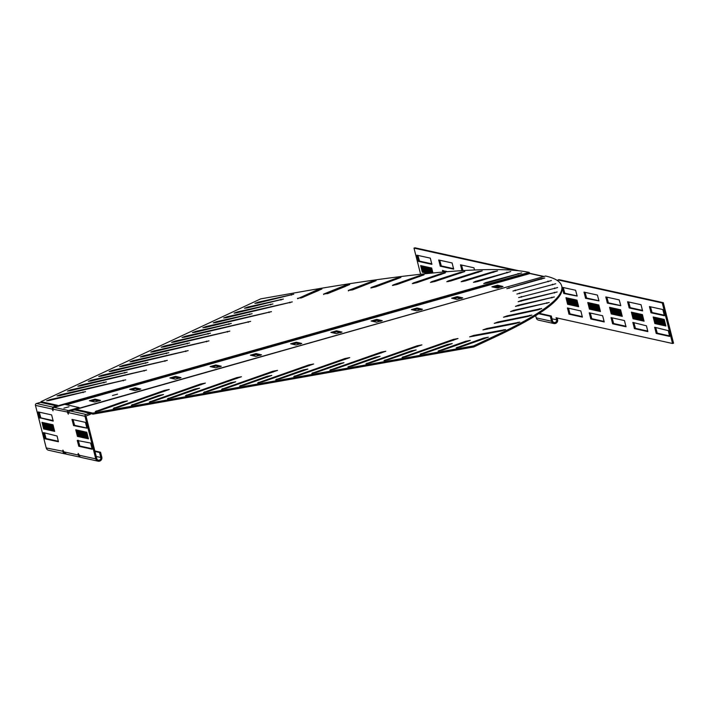 <?xml version="1.0" encoding="UTF-8"?>
<svg xmlns="http://www.w3.org/2000/svg" width="709" height="709" viewBox="0 0 709 709"><rect width="100%" height="100%" fill="white"/><g stroke="black" fill="none" stroke-linecap="round" stroke-linejoin="round"><path stroke-width="1.06" d="M475.331 281.429L473.47 282.333L477.237 281.65L510.719 271.574L475.331 281.429L475.5 282.085M297.505 298.321L302.291 297.55L321.921 288.988L316.622 290.114L297.612 298.737M323.579 294.102L328.116 293.437L349.741 284.531L344.556 285.603L323.579 294.102L323.694 294.554M348.332 290.433L352.603 289.875L376.107 280.675L371.064 281.695L348.332 290.433L348.456 290.92M371.64 287.34L370.807 287.916L375.619 286.888L400.913 277.432L396.012 278.398L371.64 287.34L371.773 287.863M393.389 284.832L392.405 285.461L397.058 284.495L424.035 274.826L419.285 275.73L393.389 284.832L393.522 285.381M413.471 282.926L412.328 283.609L416.812 282.696L445.358 272.859L440.768 273.709L413.471 282.926L413.613 283.503M431.79 281.624L430.478 282.368L434.794 281.508L464.776 271.547L460.363 272.336L431.79 281.624L431.941 282.226M448.256 280.941L446.767 281.739L450.906 280.941L482.2 270.891L477.955 271.627L448.256 280.941L448.416 281.57M462.8 280.879L461.125 281.73L465.077 280.986L497.532 270.9L493.482 271.582L462.8 280.879L462.959 281.517M485.807 282.59L483.742 283.556L487.313 282.926L521.673 272.912L485.807 282.59L485.975 283.263M143.652 355.767L140.355 356.964L142.89 356.68L208.987 340.869L143.652 355.767L143.83 356.467M154.066 350.893L150.769 352.089L153.304 351.815L189.649 342.926L154.066 350.893L154.243 351.593M122.825 365.507L119.529 366.704L122.072 366.429L188.16 350.618L122.825 365.507L123.003 366.207M133.239 360.633L129.942 361.829L132.477 361.555L168.831 352.665L133.239 360.633L133.416 361.333M185.306 336.279L182.009 337.475L184.544 337.2L250.632 321.39L185.306 336.279L185.483 336.979M195.711 331.404L192.423 332.601L194.957 332.326L231.302 323.437L195.711 331.404L195.888 332.104M164.479 346.019L161.182 347.215L163.717 346.94L229.813 331.13L164.479 346.019L164.656 346.719M174.893 341.153L171.596 342.35L174.13 342.066L210.476 333.177L174.893 341.153L175.07 341.853M60.354 394.736L57.057 395.932L59.591 395.657L125.688 379.847L60.354 394.736L60.531 395.436M70.767 389.861L67.47 391.058L70.005 390.783L106.35 381.894L70.767 389.861L70.944 390.562M49.94 399.61L46.643 400.807L49.178 400.523L85.532 391.643L49.94 399.61L50.117 400.31M102.007 375.247L98.711 376.444L101.245 376.169L167.333 360.358L102.007 375.247L102.185 375.947M112.412 370.382L109.124 371.578L111.659 371.294L148.004 362.405L112.412 370.382L112.589 371.082M81.18 384.996L77.884 386.192L80.418 385.909L146.515 370.107L81.18 384.996L81.358 385.696M91.594 380.121L88.297 381.318L90.832 381.043L127.177 372.154L91.594 380.121L91.771 380.822M206.124 326.539L202.827 327.735L205.371 327.452L271.458 311.641L206.124 326.539L206.301 327.239M216.537 321.664L213.241 322.861L215.775 322.586L252.129 313.697L216.537 321.664L216.715 322.365M226.951 316.79L223.654 317.986L226.189 317.712L292.285 301.901L226.951 316.79L227.128 317.49M237.364 311.925L234.067 313.121L236.602 312.837L272.947 303.948L237.364 311.925L237.542 312.625M247.778 307.05L244.481 308.247L247.016 307.972L283.361 299.083L247.778 307.05L247.955 307.75M258.191 302.176L254.894 303.372L257.429 303.097L293.774 294.208L258.191 302.176L258.368 302.876M512.962 291.062L551.416 280.569L512.962 291.062M469.624 336.864L473.674 335.428L505.579 329.57L501.431 330.952L469.624 336.864M482.971 329.907L486.835 328.506L519.83 322.125L515.868 323.464L482.971 329.907M494.27 323.357L497.94 321.992L531.883 315.097L528.116 316.4L494.27 323.357M503.479 317.233L506.953 315.913L541.694 308.539L538.122 309.806L503.479 317.233M510.551 311.57L513.821 310.294L549.209 302.486L510.551 311.57M515.443 306.394L518.518 305.171L554.385 296.947L515.443 306.394M518.137 301.742L521.009 300.563L557.203 291.966L518.137 301.742M518.625 297.62L557.646 287.562L518.625 297.62M516.896 294.049L555.714 283.76L516.896 294.049M506.846 288.66L541.1 278.584L544.778 278.017L506.846 288.66M257.659 382.922L308.938 364.887L313.635 364.001L262.25 381.974L257.659 382.922M275.704 379.732L303.186 369.938L307.883 369.052L280.303 378.783L275.704 379.732M221.571 389.294L272.85 371.259L277.538 370.364L226.162 388.337L221.571 389.294M239.615 386.104L267.098 376.311L271.786 375.416L244.206 385.155L239.615 386.104M329.845 370.178L381.123 352.151L385.811 351.256L334.435 369.229L329.845 370.178M347.889 366.996L375.371 357.203L380.059 356.308L352.479 366.048L347.889 366.996M293.748 376.55L345.035 358.515L349.723 357.628L298.347 375.602L293.748 376.55M311.8 373.368L339.283 363.566L343.971 362.68L316.391 372.42L311.8 373.368M113.289 408.402L164.568 390.367L169.265 389.471L117.889 407.453L113.289 408.402M131.342 405.211L158.825 395.418L163.513 394.523L135.933 404.263L131.342 405.211M95.245 411.583L122.728 401.781L127.425 400.895L99.845 410.635L95.245 411.583M185.474 395.657L236.753 377.622L241.45 376.736L190.074 394.709L185.474 395.657M203.518 392.476L231.001 382.674L235.698 381.788L208.118 391.528L203.518 392.476M149.386 402.03L200.665 383.994L205.353 383.108L153.977 401.081L149.386 402.03M167.43 398.848L194.913 389.046L199.601 388.16L172.021 397.9L167.43 398.848M365.933 363.814L417.211 345.779L421.908 344.893L370.532 362.866L365.933 363.814M383.986 360.624L411.459 350.831L416.156 349.945L388.576 359.676L383.986 360.624M402.03 357.442L453.308 339.407L457.996 338.521L406.62 356.494L402.03 357.442M420.074 354.261L447.556 344.459L452.245 343.573L424.664 353.312L420.074 354.261M438.118 351.07L465.6 341.277L470.289 340.391L442.708 350.122L438.118 351.07M456.162 347.889L483.644 338.096L488.341 337.2L460.761 346.94L456.162 347.889M117.543 394.151L112.465 395.516L117.543 394.151M557.992 280.977L558.001 279.922L662.286 302.965L672.54 343.493L556.06 317.756L556.583 319.821A2.145 2.074 -77.5 0 1 554.11 322.489A2.145 2.074 -77.5 0 1 552.559 320.964L551.301 316.001L550.299 316.285L538.725 313.724M557.203 318.004L557.593 319.537A3.226 3.111 -77.5 0 1 553.88 323.534A3.226 3.111 -77.5 0 1 551.558 321.248L550.299 316.285M135.295 387.77L140.79 389.019L135.056 390.553L129.658 389.365L135.295 387.77L135.552 388.807L131.138 389.693M135.552 388.807L139.469 389.666M95.05 399.158L100.545 400.417L94.811 401.95L89.414 400.753L95.05 399.158L95.307 400.195L90.894 401.081M95.307 400.195L99.225 401.064M175.54 376.373L181.034 377.631L175.3 379.164L169.903 377.968L175.54 376.373L175.797 377.41L171.383 378.296M175.797 377.41L179.714 378.278M215.784 364.984L221.279 366.234L215.545 367.767L210.148 366.58L215.784 364.984L216.05 366.021L211.628 366.907M216.05 366.021L219.967 366.881M256.029 353.587L261.524 354.846L255.798 356.379L250.392 355.182L256.029 353.587L256.295 354.624L251.872 355.51M256.295 354.624L260.212 355.493M296.273 342.199L301.777 343.448L296.043 344.982L290.646 343.794L296.273 342.199L296.539 343.227L292.126 344.122M296.539 343.227L300.456 344.095M336.527 330.802L342.022 332.06L336.288 333.593L330.89 332.397L336.527 330.802L336.784 331.839L332.37 332.725M336.784 331.839L340.701 332.707M376.771 319.413L382.266 320.663L376.532 322.196L371.135 321.009L376.771 319.413L377.028 320.441L372.615 321.337M377.028 320.441L380.946 321.31M417.016 308.016L422.511 309.275L416.777 310.808L411.38 309.611L417.016 308.016L417.273 309.053L412.86 309.939M417.273 309.053L421.19 309.922M457.261 296.628L462.755 297.877L457.021 299.411L451.624 298.223L457.261 296.628L457.527 297.656L453.104 298.551M457.527 297.656L461.444 298.524M497.505 285.231L503 286.48L497.266 288.022L491.869 286.826L497.505 285.231L497.771 286.268L493.349 287.154M497.771 286.268L501.688 287.127M570.878 305.021L569.203 298.4L568.556 298.259L570.231 304.879L570.878 305.021M570.798 304.719L570.231 304.879M592.689 309.842L591.014 303.222L590.367 303.08L592.042 309.7L592.689 309.842M592.609 309.532L592.042 309.7M614.49 314.663L612.815 308.043L612.168 307.901L613.843 314.512L614.49 314.663M614.419 314.353L613.843 314.512M572.172 305.304L570.497 298.693L569.85 298.551L571.525 305.162L572.172 305.304M572.101 305.003L571.525 305.162M593.982 310.125L592.307 303.505L591.66 303.363L593.336 309.984L593.982 310.125M593.903 309.824L593.336 309.984M615.784 314.947L614.109 308.326L613.462 308.185L615.137 314.805L615.784 314.947M615.713 314.636L615.137 314.805M573.466 305.597L571.8 298.976L571.144 298.835L572.819 305.455L573.466 305.597M573.395 305.287L572.819 305.455M595.276 310.409L593.601 303.798L592.954 303.656L594.629 310.267L595.276 310.409M595.197 310.108L594.629 310.267M617.087 315.23L615.412 308.619L614.765 308.468L616.431 315.088L617.087 315.23M617.007 314.929L616.431 315.088M577.17 296.07L575.602 290.256L562.202 287.296L563.788 293.499L577.17 296.07M563.247 287.526L564.789 293.216L577.144 295.945M598.981 300.882L597.403 295.068L584.012 292.117L585.59 298.321L598.981 300.882M585.058 292.338L586.6 298.028L598.945 300.758M620.792 305.703L619.214 299.889L605.814 296.929L607.4 303.133L620.792 305.703M606.86 297.16L608.402 302.849L620.756 305.579M577.356 306.456L575.681 299.836L575.034 299.694L576.709 306.306L577.356 306.456M577.277 306.146L576.709 306.306M599.167 311.269L597.492 304.657L596.845 304.516L598.511 311.127L599.167 311.269M599.087 310.967L598.511 311.127M620.969 316.09L619.294 309.47L618.647 309.328L620.322 315.948L620.969 316.09M620.889 315.789L620.322 315.948M576.062 306.164L574.387 299.553L573.741 299.402L575.416 306.022L576.062 306.164M575.983 305.863L575.416 306.022M597.864 310.985L596.189 304.365L595.542 304.223L597.217 310.843L597.864 310.985M597.793 310.684L597.217 310.843M619.675 315.806L618 309.186L617.353 309.044L619.028 315.665L619.675 315.806M619.595 315.496L619.028 315.665M574.769 305.88L573.094 299.26L572.447 299.118L574.122 305.739L574.769 305.88M574.689 305.579L574.122 305.739M596.57 310.702L594.895 304.081L594.248 303.939L595.923 310.56L596.57 310.702M596.491 310.391L595.923 310.56M618.381 315.514L616.706 308.902L616.059 308.761L617.734 315.372L618.381 315.514M618.301 315.213L617.734 315.372M568.29 304.445L566.615 297.833L565.968 297.691L567.643 304.303L568.29 304.445M568.21 304.143L567.643 304.303M590.092 309.266L588.417 302.654L587.77 302.504L589.445 309.124L590.092 309.266M590.021 308.964L589.445 309.124M611.902 314.087L610.227 307.467L609.58 307.325L611.255 313.945L611.902 314.087M611.823 313.786L611.255 313.945M580.831 310.932L567.43 307.972L569.017 314.176L582.399 317.136L580.831 310.932M568.485 308.202L570.027 313.892L582.373 316.622M602.641 315.753L589.241 312.793L590.827 318.997L604.219 321.948L602.641 315.753M590.287 313.023L591.829 318.713L604.183 321.443M624.443 320.565L611.052 317.605L612.629 323.809L626.029 326.769L624.443 320.565M612.097 317.836L613.639 323.526L625.985 326.255M578.003 306.598L578.65 306.74L576.975 300.12L576.328 299.978L578.003 306.598L578.571 306.43M599.814 311.411L600.461 311.561L598.786 304.941L598.139 304.799L599.814 311.411L600.381 311.251M621.616 316.232L622.263 316.374L620.588 309.762L619.941 309.62L621.616 316.232L622.192 316.072M569.584 304.737L567.909 298.117L567.262 297.975L568.937 304.595L569.584 304.737M569.504 304.427L568.937 304.595M591.386 309.549L589.72 302.938L589.064 302.796L590.739 309.408L591.386 309.549M591.315 309.248L590.739 309.408M613.196 314.371L611.521 307.759L610.874 307.609L612.549 314.229L613.196 314.371M613.117 314.069L612.549 314.229M543.998 276.466L530.66 273.514A1.507 1.453 102.5 0 0 529.969 273.541A510.179 60.531 -14.2 0 0 529.951 273.532L66.442 404.75M628.67 301.981L630.212 307.671L642.567 310.4M633.899 322.657L635.441 328.347L647.796 331.076M650.472 306.802L652.014 312.492L664.368 315.221M655.71 327.478L657.252 333.168L669.597 335.898M518.953 270.785L415.004 247.813L413.994 248.097L420.614 274.259M558.001 279.922L559.011 279.638L663.296 302.681L673.55 343.209L672.54 343.493M453.645 268.649L441.29 265.919L439.748 260.23M431.834 263.837L419.489 261.107L417.947 255.417M462.986 270.59L461.559 265.051M635.654 319.334L636.301 319.475L634.626 312.864L633.979 312.713L635.654 319.334L636.221 319.174M636.948 319.617L637.595 319.768L635.92 313.148L635.273 313.006L636.948 319.617L637.515 319.458M638.242 319.91L638.889 320.051L637.214 313.431L636.567 313.289L638.242 319.91L638.809 319.741M642.593 310.914L641.025 304.71L627.625 301.75L629.202 307.954L642.611 310.905M642.132 320.769L642.779 320.911L641.104 314.291L640.457 314.149L642.132 320.769L642.7 320.601M640.83 320.477L641.477 320.619L639.81 314.007L639.155 313.865L640.83 320.477L641.406 320.317M639.536 320.193L640.183 320.335L638.508 313.724L637.861 313.573L639.536 320.193L640.112 320.034M633.057 318.766L633.704 318.908L632.038 312.288L631.382 312.146L633.057 318.766L633.633 318.598M646.466 325.821L632.853 322.427L634.44 328.63L647.831 331.59L646.466 325.821M641.751 314.433L643.426 321.053L644.073 321.195L642.398 314.574L641.751 314.433M634.36 319.05L635.007 319.192L633.332 312.572L632.685 312.43L634.36 319.05L634.927 318.89M656.162 323.871L656.809 324.013L655.134 317.393L654.487 317.251L656.162 323.871L656.729 323.703M657.456 324.155L658.103 324.297L656.428 317.676L655.781 317.535L657.456 324.155L658.032 323.995M658.75 324.438L659.405 324.58L657.73 317.969L657.083 317.827L658.75 324.438L659.326 324.279M660.052 324.722L660.699 324.873L659.024 318.252L658.377 318.111L660.052 324.722L660.62 324.562M664.395 315.727L662.826 309.532L649.444 306.572L651.013 312.775L664.422 315.727M663.934 325.582L664.581 325.723L662.906 319.112L662.259 318.97L663.934 325.582L664.51 325.422M662.64 325.298L663.287 325.44L661.612 318.828L660.965 318.678L662.64 325.298L663.207 325.139M661.346 325.014L661.993 325.156L660.318 318.536L659.671 318.394L661.346 325.014L661.914 324.855M654.868 323.579L655.515 323.721L653.84 317.109L653.193 316.967L654.868 323.579L655.435 323.419M668.277 330.642L654.664 327.248L656.242 333.452L669.642 336.412L668.277 330.642M663.553 319.254L665.228 325.874L665.875 326.016L664.2 319.396L663.553 319.254M514.814 270.377L413.994 248.097M440.289 266.203L438.711 259.999L452.103 262.959L453.68 269.163L440.289 266.203L441.29 265.919M444.091 271.981L443.763 270.687L444.685 271.928M445.287 271.875L445.057 270.971L445.89 271.831M446.484 271.777L446.351 271.255L447.087 271.724M442.895 272.079L442.469 270.395L443.116 270.537L443.488 272.026M431.143 273.169L429.725 267.585L430.372 267.727L431.737 273.116M429.946 273.293L428.431 267.293L429.078 267.444L430.549 273.231M428.759 273.408L427.137 267.009L427.784 267.151L429.353 273.346M428.112 273.47L427.518 273.337L425.843 266.726L426.49 266.868L428.156 273.47M418.478 261.391L416.91 255.187L430.292 258.138L431.878 264.342L418.478 261.391L419.489 261.107M424.274 272.628L423.627 272.486L421.952 265.866L422.599 266.008L424.274 272.628M425.568 272.912L424.921 272.77L423.246 266.15L423.902 266.292L425.568 272.912M426.871 273.195L426.224 273.054L424.549 266.433L425.196 266.584L426.871 273.195M432.339 273.054L431.028 267.869L431.675 268.011L432.933 272.992M421.306 265.724L422.981 272.336L422.334 272.194L420.659 265.583L421.306 265.724M496.628 287.881L496.256 286.409M496.841 286.312L497.275 288.022M497.886 288.014L497.434 286.25M498.072 286.33L498.471 287.934M461.896 270.652L460.513 264.82L473.904 267.78L474.569 269.987M494.519 286.808L494.678 287.446M495.334 287.588L495.095 286.658M495.671 286.525L495.981 287.73M663.296 302.681L662.286 302.965M553.88 323.534L538.548 320.149A3.226 3.111 -77.5 0 1 536.226 317.862L535.667 315.656M539.31 313.351L551.301 316.001M665.804 325.706L665.228 325.874M643.994 320.893L643.426 321.053M70.501 410.679L545.611 276.023A510.179 60.531 165.8 0 1 561.705 286.037A510.179 60.531 165.8 0 1 495.706 335.552L473.541 345.921L473.807 346.949L93.065 414.145L90.105 413.489M69.376 411.247L545.558 276.023M561.705 286.037L561.971 287.065A510.179 60.531 165.8 0 1 495.963 336.58L473.807 346.949M473.541 345.921L92.808 413.108L93.065 414.145M92.808 413.108L76.395 409.483L76.616 410.343M76.395 409.483L70.466 410.529M422.901 272.034L422.334 272.194M426.791 272.894L426.224 273.054M425.497 272.611L424.921 272.77M424.204 272.318L423.627 272.486M428.085 273.178L427.518 273.337M41.211 402.517L40.989 401.657L260.673 298.879L299.083 292.099A510.179 60.531 -14.2 0 1 529.127 272.38L529.605 273A510.179 391.403 0.5 0 1 529.738 273.257L529.951 273.532M53.574 407.755L53.973 406.886L57.402 405.282L40.989 401.657M345.505 286.392L327.425 293.686M318.43 290.619L300.74 298.081M68.472 410.573L54.052 407.383L64.723 404.369L79.133 407.551L68.472 410.573A1.507 1.453 102.5 0 0 67.426 412.416L68.33 414.162L68.286 412.611L69.65 410.83L74.755 409.935L90.061 413.312L90.318 414.348L85.993 416.015L96.778 458.608A2.145 2.074 102.5 0 0 98.321 460.141A2.145 2.074 102.5 0 0 100.802 457.473L99.544 452.51L94.979 451.5M68.986 406.789L63.916 408.154L68.986 406.789M54.052 407.383A1.507 1.453 102.5 0 0 53.015 409.235L52.998 410.795L52.147 409.04L53.157 408.756L52.874 407.126L55.816 405.743L40.519 402.366L36.496 403.501A1.507 1.453 102.5 0 0 35.45 405.353L46.227 447.946A3.226 3.111 102.5 0 0 48.549 450.242L65.255 453.928A3.226 3.111 -77.5 0 1 62.933 451.642L62.897 450.082L63.863 451.846L66.584 454.221L80.702 457.252M44.507 432.844L46.05 438.534L58.395 441.264M39.27 412.168L40.812 417.858L53.166 420.588M92.179 448.735L79.825 446.005L78.282 440.316M86.941 428.05L74.596 425.32L73.054 419.631M57.066 436.017L43.462 432.623L45.039 438.818L58.439 441.778L57.066 436.017M43.931 422.768L43.284 422.626L44.959 429.237L45.606 429.379L43.931 422.768M46.528 423.335L45.872 423.193L47.547 429.814L48.194 429.955L46.528 423.335M49.116 423.911L48.469 423.769L50.144 430.381L50.791 430.523L49.116 423.911M51.704 424.478L51.057 424.337L52.732 430.957L53.379 431.099L51.704 424.478M90.061 413.312L86.028 414.455A1.507 1.453 102.5 0 0 84.991 416.298L95.768 458.891A3.226 3.111 102.5 0 0 98.09 461.187L81.393 457.5A3.226 3.111 -77.5 0 1 79.071 455.205L78.167 453.459L78.141 455.001L80.064 457.199M52.351 424.629L54.026 431.24L54.673 431.382L52.998 424.771L52.351 424.629M50.41 424.195L49.763 424.053L51.438 430.673L52.085 430.815L50.41 424.195M47.822 423.627L47.175 423.477L48.85 430.097L49.497 430.239L47.822 423.627M45.225 423.051L44.578 422.91L46.253 429.521L46.9 429.672L45.225 423.051M42.637 422.475L41.991 422.334L43.666 428.954L44.312 429.096L42.637 422.475M39.598 417.707L53.21 421.102L51.624 414.898L38.224 411.938L39.598 417.707L40.599 417.424M77.246 440.475L90.637 443.045L92.205 449.249L78.823 446.289L77.246 440.475L78.025 440.254M84.841 431.808L85.488 431.949L87.163 438.561L86.507 438.419L84.841 431.808M82.244 431.232L82.891 431.373L84.566 437.994L83.919 437.852L82.244 431.232M79.656 430.655L80.303 430.806L81.978 437.418L81.331 437.276L79.656 430.655M77.068 430.088L77.715 430.23L79.39 436.85L78.734 436.7L77.068 430.088M76.412 429.946L78.087 436.558L77.441 436.416L75.766 429.796L76.412 429.946M78.362 430.372L79.009 430.514L80.684 437.134L80.037 436.992L78.362 430.372M80.95 430.948L81.597 431.09L83.272 437.701L82.625 437.559L80.95 430.948M83.538 431.515L84.185 431.657L85.86 438.277L85.213 438.135L83.538 431.515M86.135 432.091L86.782 432.233L88.457 438.853L87.81 438.703L86.135 432.091M86.977 428.174L73.585 425.613L72.008 419.409L85.408 422.36L86.977 428.174M65.893 453.999A3.226 3.111 -77.5 0 1 65.255 453.928M35.45 405.353L52.147 409.04L52.874 407.126L36.496 403.501M79.133 407.551L79.257 408.029M54.026 431.24L54.602 431.081M52.732 430.957L53.299 430.797M51.438 430.673L52.005 430.505M50.144 430.381L50.711 430.221M48.85 430.097L49.417 429.938M47.547 429.814L48.123 429.654M46.253 429.521L46.829 429.362M44.959 429.237L45.527 429.078M43.666 428.954L44.233 428.794M63.863 451.846L78.141 455.001L79.142 454.717M98.09 461.187A3.226 3.111 102.5 0 0 101.804 457.19L100.554 452.227L99.544 452.51M94.838 450.959L100.554 452.227M77.441 436.416L78.017 436.257M78.734 436.7L79.311 436.54M80.037 436.992L80.604 436.824M81.331 437.276L81.898 437.116M82.625 437.559L83.192 437.4M83.919 437.852L84.495 437.683M85.213 438.135L85.789 437.976M86.507 438.419L87.083 438.259M87.81 438.703L88.377 438.543M515.221 290.043L515.399 290.725M473.674 335.428L473.869 336.199M486.835 328.506L487.021 329.26M497.94 321.992L498.126 322.719M506.953 315.913L507.139 316.622M513.821 310.294L513.998 310.994M518.518 305.171L518.687 305.863M521.009 300.563L521.186 301.254M521.292 296.486L521.461 297.177M519.36 292.977L519.529 293.668M508.902 287.694L509.08 288.368M258.705 382.275L258.847 382.833M276.749 379.093L276.891 379.652M222.608 388.647L222.75 389.206M240.652 385.457L240.794 386.024M330.881 369.54L331.023 370.098M348.934 366.349L349.076 366.916M294.793 375.903L294.935 376.47M312.837 372.721L312.979 373.28M114.335 407.755L114.477 408.313M132.379 404.564L132.521 405.131M96.291 410.936L96.433 411.495M186.52 395.01L186.662 395.578M204.564 391.829L204.706 392.387M150.423 401.383L150.565 401.941M168.476 398.201L168.618 398.759M366.978 363.168L367.12 363.726M385.022 359.986L385.164 360.544M403.067 356.795L403.208 357.354M421.111 353.614L421.252 354.172M439.163 350.432L439.305 350.99M457.208 347.242L457.349 347.8M562.981 287.464L562.21 287.686M564.577 292.773L563.575 293.056M564.789 293.216L563.788 293.499M584.792 292.285L584.021 292.507M586.387 297.594L585.377 297.877M586.6 298.028L585.59 298.321M606.603 297.106L605.823 297.319M608.189 302.415L607.188 302.699M608.402 302.849L607.4 303.133M568.219 308.14L567.439 308.362M569.814 313.449L568.804 313.741M570.027 313.892L569.017 314.176M590.021 312.961L589.25 313.183M591.616 318.27L590.615 318.554M591.829 318.713L590.827 318.997M611.832 317.783L611.061 317.995M613.427 323.091L612.416 323.375M613.639 323.526L612.629 323.809M529.969 273.541L543.652 276.563M556.583 319.821L552.019 318.811M551.558 321.248L536.226 317.862M657.252 333.168L656.242 333.452M657.039 332.725L656.029 333.017M655.444 327.416L654.673 327.638M652.014 312.492L651.013 312.775M651.801 312.049L650.8 312.332M650.215 306.74L649.435 306.962M635.441 328.347L634.44 328.63M635.229 327.912L634.227 328.196M633.642 322.595L632.862 322.817M630.212 307.671L629.202 307.954M630 307.227L628.989 307.52M628.404 301.919L627.633 302.14M495.706 335.552L495.963 336.58M483.644 338.096L483.866 338.946M465.6 341.277L465.813 342.128M447.556 344.459L447.769 345.318M453.308 339.407L453.521 340.267M411.459 350.831L411.681 351.682M417.211 345.779L417.433 346.63M194.913 389.046L195.126 389.897M200.665 383.994L200.877 384.845M231.001 382.674L231.223 383.534M236.753 377.622L236.974 378.482M122.728 401.781L122.949 402.641M158.825 395.418L159.038 396.269M164.568 390.367L164.789 391.217M339.283 363.566L339.496 364.426M345.035 358.515L345.248 359.374M375.371 357.203L375.584 358.054M381.123 352.151L381.336 353.002M267.098 376.311L267.311 377.161M272.85 371.259L273.062 372.11M303.186 369.938L303.408 370.789M308.938 364.887L309.151 365.738M541.1 278.584L541.286 279.293M552.444 284.22L552.621 284.912M554.58 287.969L554.748 288.66M554.341 292.321L554.509 293.012M551.726 297.257L551.894 297.94M546.745 302.743L546.923 303.425M539.434 308.761L539.602 309.425M529.827 315.275L529.986 315.93M517.96 322.258L518.119 322.896M503.895 329.667L504.046 330.288M547.942 281.083L548.119 281.783M462.888 270.306L461.878 270.59M461.293 264.989L460.522 265.21M419.276 260.664L418.266 260.947M417.681 255.355L416.901 255.577M441.078 265.485L440.076 265.769M439.483 260.176L438.711 260.389M529.738 273.257L65.777 404.6M529.605 273L65.184 404.467M529.127 272.38L53.973 406.886M291.239 294.483L291.417 295.174M280.826 299.358L281.003 300.04M270.413 304.232L270.59 304.914M289.751 302.185L289.919 302.867M249.586 313.972L249.763 314.654M268.924 311.925L269.092 312.607M124.642 372.429L124.811 373.111M143.971 370.382L144.149 371.064M145.469 362.689L145.637 363.371M164.798 360.642L164.975 361.324M82.988 391.917L83.166 392.6M103.815 382.178L103.993 382.86M123.153 380.121L123.322 380.804M207.941 333.46L208.109 334.143M227.27 331.413L227.447 332.096M228.768 323.712L228.936 324.403M248.097 321.664L248.274 322.347M166.287 352.949L166.464 353.631M185.625 350.893L185.793 351.575M187.114 343.2L187.291 343.883M206.452 341.153L206.62 341.835M518.004 273.479L518.182 274.188M493.482 271.582L493.668 272.327M477.955 271.627L478.15 272.398M460.363 272.336L460.558 273.133M440.768 273.709L440.98 274.534M419.285 275.73L419.506 276.599M396.012 278.398L396.242 279.319M371.064 281.695L371.312 282.678M344.556 285.603L344.813 286.64M316.622 290.114L316.879 291.151M506.846 272.203L507.032 272.93M53.015 409.235L68.303 412.168M79.071 455.205L95.768 458.891M68.286 412.611L84.991 416.298M63.695 451.42L46.227 447.946M43.471 433.004L44.242 432.791M44.827 438.384L45.837 438.1M45.039 438.818L46.05 438.534M39.81 418.142L40.812 417.858M38.233 412.328L39.013 412.115M78.052 454.203L78.655 454.026M96.229 456.463L100.802 457.473M69.65 410.83L86.028 414.455M78.823 446.289L79.825 446.005M78.61 445.846L79.612 445.562M73.585 425.613L74.596 425.32M73.373 425.17L74.383 424.886M72.017 419.799L72.788 419.577"/></g></svg>
